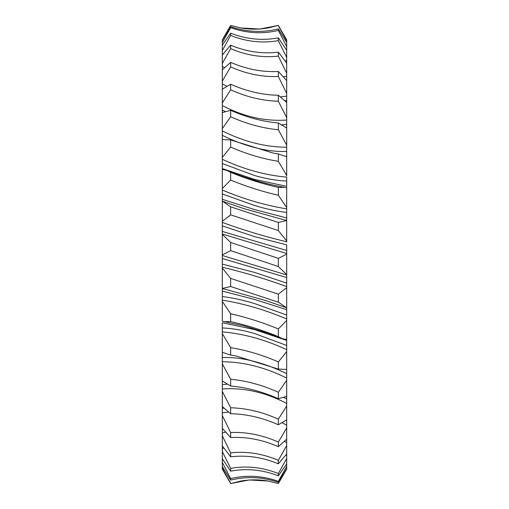 <?xml version="1.0" encoding="UTF-8"?>
<svg xmlns="http://www.w3.org/2000/svg" width="509" height="509" viewBox="0 0 509 509"><rect width="100%" height="100%" fill="white"/><g stroke="black" fill="none" stroke-linecap="round" stroke-linejoin="round"><path stroke-width="0.76" d="M222.306 296.55L222.306 291.065L254.5 299.438L286.694 309.657L286.694 315.033L254.5 303.561C243.423 300.138 232.689 297.803 222.306 296.55L222.306 321.179L224.291 321.663L230.653 321.612L230.66 313.773L222.306 301.398M222.306 264.114L222.306 258.534L286.694 277.551L286.694 283.106L254.5 272.41L222.306 264.114L222.306 291.065M222.306 327.955L222.306 322.7L254.5 329.59L286.694 340.406L286.694 345.471L254.5 333.503C243.423 330.258 232.689 328.407 222.306 327.955L222.306 333.051M286.694 345.471L286.694 373.67C276.374 368.522 265.641 364.463 254.5 361.505C243.423 358.508 232.689 357.191 222.306 357.547L222.306 380.961L230.653 386.013L230.66 379.256L222.306 363.827M286.694 373.67L286.694 398.935L284.028 397.574M286.694 398.935L286.694 420.644L286.083 420.319M222.306 157.714L222.306 63.434L230.653 48.66L230.66 45.199C246.553 51.791 262.453 54.113 278.353 52.166L286.694 63.097L286.694 156.352L285.969 156.32M285.085 100.833L286.694 100.54M282.011 124.8L286.694 124.393M222.306 135.33C232.638 140.49 243.372 144.543 254.5 147.495C265.577 150.486 276.311 151.803 286.694 151.447M222.306 168.587L222.306 163.529L254.5 175.497C265.577 178.735 276.311 180.587 286.694 181.039L286.694 186.307L254.5 179.41L222.306 168.587L222.306 193.967L222.306 188.534L222.306 193.967L254.5 205.439C265.577 208.855 276.311 211.19 286.694 212.444L286.694 217.941L254.5 209.562L222.306 199.337L222.306 201.341L222.306 193.967M222.306 231.442L222.306 221.294L222.306 225.901L254.5 236.59L286.694 244.88L286.694 250.473L222.306 231.442L222.306 258.534M222.306 163.529L222.306 157.396L230.653 147.076L230.66 139.93L273.117 153.056L278.353 153.953L286.694 156.727L286.694 175.949M286.694 188.145L286.694 187.159M222.306 225.901L222.306 221.294L230.653 214.855L230.66 206.845L278.353 222.478L286.694 220.556L286.694 217.941L286.694 220.085M286.694 220.556L286.694 242.176M286.694 250.473L286.694 277.551M286.694 283.106L286.694 309.657M286.694 315.033L286.694 340.406M222.306 320.81L222.306 321.179M240.872 27.95C249.957 29.535 259.043 29.535 268.128 27.95L278.353 25.45L259.724 29.038L240.872 27.95L230.653 25.45L222.306 39.874M286.694 468.732L278.34 482.341C262.447 476.876 246.547 476.138 230.653 480.127L222.306 466.543L222.306 458.195M222.306 462.961L222.306 469.126L230.653 483.55L249.276 479.962L268.128 481.05L278.353 483.55L286.694 469.126M222.306 200.431L222.306 221.294M222.306 140.974L222.306 139.568L230.66 139.93M222.306 91.792L222.306 91.092M222.306 73.442L222.306 72.062M222.306 63.434L222.306 54.972L230.66 45.199M222.306 58.433L222.306 57.53M222.306 42.851L222.306 57.651M222.306 48.845L222.306 45.613M222.306 42.571L230.653 27.664L230.66 26.659L222.306 40.3L222.306 44.321M222.306 46.395L222.306 47.852M222.306 50.257L222.306 52.904M222.306 63.097L222.306 65.464M222.306 80.645L222.306 82.687M222.306 102.468L222.306 104.364M222.306 129.286L222.306 128.809M222.306 188.145L222.306 186.3M222.306 339.051L222.306 339.662M222.306 368.357L222.306 369.432M222.306 394.863L222.306 396.377M222.306 417.208L222.306 419.823M222.306 435.558L222.306 439.197M222.306 450.37L222.306 453.086M222.306 460.416L222.306 463.941M222.306 456.096L222.306 453.837M222.306 451.508L230.66 468.369L230.653 471.149L222.306 458.743L222.306 380.961M222.306 443.536L222.306 441.92M222.306 426.313L222.306 425.378M222.306 379.714L222.306 380.191M222.306 357.547L222.306 352.654M286.694 368.026L286.694 369.432L278.34 369.07L235.883 355.944L230.284 354.996L222.306 352.273L222.306 331.893C243.766 333.732 265.234 339.662 286.694 349.689M222.306 288.444L230.653 286.522L230.66 278.423L222.306 268.058M222.306 333.586L230.66 347.66L230.653 355.047L235.883 355.944M222.306 406.532L230.653 413.734L230.66 407.779L222.306 391.37M222.306 428.355L230.653 437.536L230.66 432.529L222.306 415.548M222.306 445.903L230.653 456.834L230.66 452.889L222.306 435.761M222.306 462.407L230.66 478.587L230.653 480.127M230.66 483.283L222.306 468.185M222.306 50.493L230.653 35.471L230.66 33.206L222.306 45.059M222.306 81.084L230.653 66.927L230.66 62.352L222.306 69.803M222.306 103.003L230.653 89.807L230.66 84.233L222.306 89.177M222.306 128.65L230.653 116.746L230.66 110.307L222.306 112.623M222.306 188.534L230.653 180.052L230.66 172.379L227.052 170.483L222.306 169.338M230.66 206.845L222.649 201.329M222.306 254.875L230.653 250.644L230.66 242.488L222.306 234.382M286.694 417.208L286.694 417.908M230.66 432.529C246.553 431.829 262.453 435.01 278.353 442.073L286.694 427.916L286.694 420.644M286.694 427.916L286.694 439.197L278.34 446.647C262.447 439.738 246.547 436.703 230.653 437.536M286.694 435.558L286.694 436.932M230.66 452.889C246.553 451.101 262.453 453.583 278.353 460.333L286.694 445.566L286.694 438.262M286.694 445.566L286.694 454.028L278.34 463.794C262.447 457.209 246.547 454.887 230.653 456.834M286.694 450.541L286.694 451.464M230.66 468.369C246.553 465.538 262.453 467.256 278.353 473.529L286.694 458.507L286.694 451.349M286.694 458.507L286.694 463.941L278.34 475.794C262.447 469.692 246.547 468.14 230.653 471.149M286.694 460.142L286.694 468.7M286.694 464.997L286.694 463.044M286.694 462.605L286.694 461.148M286.694 457.769L286.694 453.837M286.694 445.903L286.694 441.914M286.694 428.362L286.694 425.104M286.694 379.714L286.694 380.185M286.694 351.477L286.694 352.648M286.694 320.855L286.694 322.693M286.694 288.597L286.694 291.059M286.694 112.629L286.694 114.137M286.694 89.177L286.694 91.792M286.694 69.803L286.694 73.442M286.694 54.972L286.694 58.63M286.694 45.059L286.694 48.584M278.353 25.45L286.694 39.874L286.694 46.039M230.66 26.659C246.553 32.124 262.453 32.862 278.353 28.873L286.694 42.457L286.694 50.824M286.694 52.904L286.694 55.163M230.66 33.206C246.553 39.308 262.453 40.86 278.353 37.851L286.694 50.257L286.694 63.097M286.694 66.8L286.694 67.169M286.694 129.286L286.694 128.815M286.694 157.714L286.694 157.383M286.694 181.039L286.694 177.107C265.234 175.268 243.766 169.332 222.306 159.304M230.66 172.379C246.553 178.856 262.453 183.864 278.353 187.388L284.709 187.337L286.694 187.821L286.694 212.444M230.66 278.423L278.353 294.138L278.34 302.155L286.694 307.792L265.679 300.564L225.907 289.436M278.34 302.155L230.653 286.522M278.353 294.138L286.694 287.706M286.694 339.662L281.954 338.517L278.34 336.621C262.447 330.144 246.547 325.136 230.653 321.612M230.66 313.773C246.553 317.349 262.453 322.407 278.353 328.948L286.694 320.466M230.66 347.66C246.553 350.237 262.453 354.989 278.353 361.924L286.694 351.604M286.694 396.371L278.34 398.693C262.447 391.65 246.547 387.425 230.653 386.013M230.66 379.256C246.553 380.77 262.453 385.103 278.353 392.254L286.694 380.35M286.694 419.823L278.34 424.767C262.447 417.704 246.547 414.027 230.653 413.734M230.66 407.779C246.553 408.193 262.453 411.997 278.353 419.187L286.694 405.997M230.66 478.587C246.553 474.77 262.453 475.686 278.353 481.329L286.694 466.429M268.128 481.05C259.043 479.465 249.957 479.465 240.872 481.05L230.653 483.55M286.694 46.593L278.34 30.419C262.447 34.23 246.547 33.314 230.653 27.664M286.694 57.492L278.34 40.631C262.447 43.462 246.547 41.744 230.653 35.471M286.694 73.239L278.34 56.111C262.447 57.899 246.547 55.417 230.653 48.66M286.694 93.446L278.34 76.471C262.447 77.171 246.547 73.983 230.653 66.927M230.66 62.352C246.553 69.262 262.453 72.297 278.353 71.464L286.694 80.638M286.694 117.624L278.34 101.221C262.447 100.807 246.547 97.003 230.653 89.807M230.66 84.233C246.553 91.296 262.453 94.973 278.353 95.266L286.694 102.468M286.694 145.173L278.34 129.744C262.447 128.23 246.547 123.897 230.653 116.746M230.66 110.307C246.553 117.35 262.453 121.575 278.353 122.987L286.694 128.039M286.694 175.414L278.34 161.34C262.447 158.763 246.547 154.011 230.653 147.076M278.34 161.34L278.353 153.953L278.716 154.004L273.117 153.056M286.694 207.596L278.34 195.227C262.447 191.651 246.547 186.593 230.653 180.052M286.694 240.942L278.34 230.577L230.653 214.855M286.694 274.612L278.34 266.512L230.653 250.644M230.66 242.488L278.353 258.356L286.694 254.125M278.353 258.356L278.34 266.512M278.353 222.478L278.34 230.577M278.353 187.388L278.34 195.227M278.353 122.987L278.34 129.744M278.353 95.266L278.34 101.221M278.353 71.464L278.34 76.471M278.353 52.166L278.34 56.111M278.353 37.851L278.34 40.631M278.353 28.873L278.34 30.419M278.34 25.717L286.694 40.815M278.353 481.329L278.34 482.341M278.353 473.529L278.34 475.794M278.353 460.333L278.34 463.794M278.353 442.073L278.34 446.647M278.353 419.187L278.34 424.767M278.353 392.254L278.34 398.693M278.353 361.924L278.34 369.07M278.353 328.948L278.34 336.621M226.982 384.193L222.306 384.6M223.909 408.161L222.306 408.453M222.306 110.065L224.965 111.426M222.306 288.597L225.754 289.398M286.694 286.618C265.234 278.735 243.766 272.277 222.306 267.244M286.694 318.946C265.234 309.886 243.766 303.612 222.306 300.132M286.694 378.092C265.234 367.352 243.766 361.905 222.306 361.759M286.694 403.446C265.234 392.254 243.766 387.432 222.306 388.971M286.694 425.136L282.323 422.852M228.465 412.118L222.306 412.882M286.694 442.62L284.499 441.456M225.525 432.198L222.306 432.892M286.694 455.479L285.899 455.059M223.826 448.054L222.306 448.505M222.306 53.521L223.101 53.941M285.174 60.946L286.694 60.495M222.306 66.374L224.501 67.544M283.475 76.802L286.694 76.108M222.306 83.864L226.677 86.142M280.535 96.882L286.694 96.118M222.306 105.554C243.766 116.739 265.234 121.568 286.694 120.029M222.306 130.908C243.766 141.648 265.234 147.095 286.694 147.241M222.306 190.048C243.766 199.114 265.234 205.388 286.694 208.868M222.306 222.382C243.766 230.259 265.234 236.723 286.694 241.756M286.694 220.403L283.239 219.602M222.306 255.499L286.694 274.962M286.694 253.495L222.306 234.038M222.306 469.126L223.642 471.442M281.954 338.517L268.51 333.357L243.843 325.836L224.297 321.663M284.709 187.337C265.011 183.857 245.79 178.239 227.052 170.483M283.246 219.602L243.938 208.633L222.649 201.322M286.694 39.874L285.358 37.558"/></g></svg>
